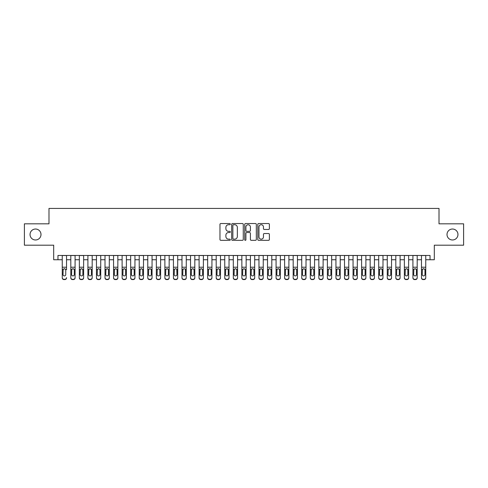<?xml version="1.0" encoding="UTF-8"?>
<svg xmlns="http://www.w3.org/2000/svg" width="488" height="488" viewBox="0 0 488 488"><rect width="100%" height="100%" fill="white"/><g stroke="black" fill="none" stroke-linecap="round" stroke-linejoin="round"><path stroke-width="0.73" d="M230.318 224.132A0.586 0.586 0 0 0 229.726 223.547L220.808 223.547A0.842 0.842 0 0 0 219.966 224.382L219.966 239.498A0.842 0.842 0 0 0 220.808 240.334L229.726 240.334A0.586 0.586 0 0 0 230.318 239.748A0.586 0.586 0 0 0 229.726 239.163L228.573 239.163A2.684 2.684 0 0 1 225.889 236.473L225.889 235.216A2.684 2.684 0 0 1 228.573 232.526L229.726 232.526A0.586 0.586 0 0 0 230.318 231.94A0.586 0.586 0 0 0 229.726 231.355L228.573 231.355A2.684 2.684 0 0 1 225.889 228.665L225.889 227.408A2.684 2.684 0 0 1 228.573 224.718L229.726 224.718A0.586 0.586 0 0 0 230.318 224.132M447.008 234.508A5.472 5.472 0 0 0 452.48 239.98A5.472 5.472 0 0 0 457.957 234.508A5.472 5.472 0 0 0 452.48 229.031A5.472 5.472 0 0 0 447.008 234.508M30.043 234.508A5.472 5.472 0 0 0 35.52 239.98A5.472 5.472 0 0 0 40.992 234.508A5.472 5.472 0 0 0 35.52 229.031A5.472 5.472 0 0 0 30.043 234.508M268.534 229.464A0.842 0.842 0 0 0 269.376 228.622L269.376 224.382A0.842 0.842 0 0 0 268.534 223.547L258.628 223.547A0.842 0.842 0 0 0 257.792 224.382L257.792 239.498A0.842 0.842 0 0 0 258.628 240.334L268.534 240.334A0.842 0.842 0 0 0 269.376 239.498L269.376 234.374A0.842 0.842 0 0 0 268.534 233.532L264.295 233.532A0.842 0.842 0 0 0 263.459 234.374L263.459 236.912A2.245 2.245 0 0 1 261.208 239.163A2.245 2.245 0 0 1 258.963 236.912L258.963 226.969A2.245 2.245 0 0 1 261.208 224.718A2.245 2.245 0 0 1 263.459 226.969L263.459 228.622A0.842 0.842 0 0 0 264.295 229.464L268.534 229.464M57.968 259.738L57.968 255.462L430.032 255.462L430.032 259.738L434.308 259.738L434.308 245.196L463.6 245.196L463.6 223.815L439.011 223.815L439.011 208.419L48.989 208.419L48.989 223.815L24.4 223.815L24.4 245.196L53.692 245.196L53.692 259.738L62.244 259.738M243.268 224.382A0.842 0.842 0 0 0 242.426 223.547L232.52 223.547A0.842 0.842 0 0 0 231.678 224.382L231.678 239.498A0.842 0.842 0 0 0 232.52 240.334L242.426 240.334A0.842 0.842 0 0 0 243.268 239.498L243.268 224.382M245.574 223.547L255.48 223.547A0.842 0.842 0 0 1 256.322 224.382L256.322 239.498A0.842 0.842 0 0 1 255.48 240.334L251.241 240.334A0.842 0.842 0 0 1 250.399 239.498L250.399 233.368A0.842 0.842 0 0 0 249.563 232.526L246.751 232.526A0.842 0.842 0 0 0 245.909 233.368L245.909 239.748A0.586 0.586 0 0 1 245.324 240.334A0.586 0.586 0 0 1 244.732 239.748L244.732 224.382A0.842 0.842 0 0 1 245.574 223.547M66.527 259.738L70.803 259.738M75.079 259.738L79.355 259.738M83.631 259.738L87.907 259.738M92.183 259.738L96.459 259.738M100.735 259.738L105.011 259.738M109.288 259.738L113.564 259.738M117.84 259.738L122.116 259.738M126.398 259.738L130.674 259.738M134.95 259.738L139.226 259.738M143.502 259.738L147.779 259.738M152.055 259.738L156.331 259.738M160.607 259.738L164.883 259.738M169.159 259.738L173.435 259.738M177.711 259.738L181.987 259.738M186.27 259.738L190.546 259.738M194.822 259.738L199.098 259.738M203.374 259.738L207.65 259.738M211.926 259.738L216.202 259.738M220.478 259.738L224.754 259.738M229.031 259.738L233.307 259.738M237.583 259.738L241.859 259.738M246.141 259.738L250.417 259.738M254.693 259.738L258.969 259.738M263.245 259.738L267.522 259.738M271.798 259.738L276.074 259.738M280.35 259.738L284.626 259.738M288.902 259.738L293.178 259.738M297.454 259.738L301.73 259.738M306.013 259.738L310.289 259.738M314.565 259.738L318.841 259.738M323.117 259.738L327.393 259.738M331.669 259.738L335.945 259.738M340.221 259.738L344.498 259.738M348.774 259.738L353.05 259.738M357.326 259.738L361.602 259.738M365.884 259.738L370.16 259.738M374.436 259.738L378.712 259.738M382.988 259.738L387.265 259.738M391.541 259.738L395.817 259.738M400.093 259.738L404.369 259.738M408.645 259.738L412.921 259.738M417.197 259.738L421.473 259.738M425.756 259.738L430.032 259.738M233.441 224.718A0.586 0.586 0 0 0 232.855 225.31L232.855 238.571A0.586 0.586 0 0 0 233.441 239.163L234.661 239.163A2.684 2.684 0 0 0 237.345 236.473L237.345 227.408A2.684 2.684 0 0 0 234.661 224.718L233.441 224.718M250.399 227.005A2.245 2.245 0 0 0 248.154 224.761A2.245 2.245 0 0 0 245.909 227.005L245.909 230.513A0.842 0.842 0 0 0 246.751 231.355L249.563 231.355A0.842 0.842 0 0 0 250.399 230.513L250.399 227.005M62.244 269.693L62.244 277.617A1.708 1.696 -0 0 0 63.958 279.313L64.812 279.313A1.708 1.696 -0 0 0 66.527 277.617L66.527 277.885A1.708 1.696 180 0 1 64.812 279.581L64.812 279.313M66.527 269.693L66.527 255.462M65.752 274.561L65.752 270.053L65.752 274.561A1.366 1.36 180 0 1 64.385 275.921A1.366 1.36 180 0 0 65.752 274.561M63.019 274.829L63.019 274.561A1.366 1.36 180 0 0 64.385 275.921M63.672 268.882L63.019 269.949M65.099 268.882L64.385 268.681L65.605 269.425L65.752 270.053M62.244 255.462L62.244 277.885A1.708 1.696 180 0 0 63.958 279.581L64.812 279.581M62.244 269.425L63.172 269.425L63.019 274.561M63.172 269.425L64.385 268.681M70.803 269.693L70.803 277.617A1.708 1.696 0 0 0 72.511 279.313L73.365 279.313A1.708 1.696 0 0 0 75.079 277.617L75.079 277.885A1.708 1.696 180 0 1 73.365 279.581L73.365 279.313M74.304 274.561L74.304 270.053L74.304 274.561A1.366 1.36 180 0 1 72.938 275.921A1.366 1.36 180 0 0 74.304 274.561M71.571 274.829L71.571 274.561A1.366 1.36 180 0 0 72.938 275.921M72.224 268.882L71.571 269.949M73.651 268.882L72.938 268.681L74.158 269.425L74.304 270.053M79.355 269.693L79.355 277.617A1.708 1.696 0 0 0 81.063 279.313L81.917 279.313A1.708 1.696 0 0 0 83.631 277.617L83.631 277.885A1.708 1.696 180 0 1 81.917 279.581L81.917 279.313M82.862 274.561L82.862 270.053L82.862 274.561A1.366 1.36 180 0 1 81.49 275.921A1.366 1.36 180 0 0 82.862 274.561M80.123 274.829L80.123 274.561A1.366 1.36 180 0 0 81.49 275.921M80.776 268.882L80.123 269.949M82.204 268.882L81.49 268.681L82.71 269.425L82.862 270.053M87.907 269.693L87.907 277.617A1.708 1.696 0 0 0 89.615 279.313L90.475 279.313A1.708 1.696 0 0 0 92.183 277.617L92.183 277.885A1.708 1.696 180 0 1 90.475 279.581L90.475 279.313M91.415 274.561L91.415 270.053L91.415 274.561A1.366 1.36 180 0 1 90.042 275.921A1.366 1.36 180 0 0 91.415 274.561M88.676 274.829L88.676 274.561A1.366 1.36 180 0 0 90.042 275.921M89.328 268.882L88.676 269.949M90.762 268.882L90.042 268.681L91.262 269.425L91.415 270.053M96.459 269.693L96.459 277.617A1.708 1.696 0 0 0 98.167 279.313L99.027 279.313A1.708 1.696 0 0 0 100.735 277.617L100.735 277.885A1.708 1.696 180 0 1 99.027 279.581L99.027 279.313M99.967 274.561L99.967 270.053L99.967 274.561A1.366 1.36 180 0 1 98.6 275.921A1.366 1.36 180 0 0 99.967 274.561M97.228 274.829L97.228 274.561A1.366 1.36 180 0 0 98.6 275.921M97.887 268.882L97.228 269.949M99.314 268.882L98.6 268.681L99.814 269.425L99.967 270.053M75.079 255.462L75.079 277.885M70.803 255.462L70.803 277.885A1.708 1.696 180 0 0 72.511 279.581L73.365 279.581M70.803 269.425L71.724 269.425L71.571 274.561M71.724 269.425L72.938 268.681M83.631 255.462L83.631 277.885M79.355 255.462L79.355 277.885A1.708 1.696 180 0 0 81.063 279.581L81.917 279.581M79.355 269.425L80.276 269.425L80.123 274.561M80.276 269.425L81.49 268.681M92.183 255.462L92.183 277.885M87.907 255.462L87.907 277.885A1.708 1.696 180 0 0 89.615 279.581L90.475 279.581M87.907 269.425L88.828 269.425L88.676 274.561M88.828 269.425L90.042 268.681M100.735 255.462L100.735 277.885M96.459 255.462L96.459 277.885A1.708 1.696 180 0 0 98.167 279.581L99.027 279.581M96.459 269.425L97.38 269.425L97.228 274.561M97.38 269.425L98.6 268.681M105.011 269.693L105.011 277.617A1.708 1.696 0 0 0 106.726 279.313L107.58 279.313A1.708 1.696 0 0 0 109.288 277.617L109.288 277.885A1.708 1.696 180 0 1 107.58 279.581L107.58 279.313M108.519 274.561L108.519 270.053L108.519 274.561A1.366 1.36 180 0 1 107.153 275.921A1.366 1.36 180 0 0 108.519 274.561M105.78 274.829L105.78 274.561A1.366 1.36 180 0 0 107.153 275.921M106.439 268.882L105.78 269.949M107.866 268.882L107.153 268.681L108.367 269.425L108.519 270.053M109.288 255.462L109.288 277.885M105.011 255.462L105.011 277.885A1.708 1.696 180 0 0 106.726 279.581L107.58 279.581M105.011 269.425L105.933 269.425L105.78 274.561M105.933 269.425L107.153 268.681M113.564 269.693L113.564 277.617A1.708 1.696 0 0 0 115.278 279.313L116.132 279.313A1.708 1.696 0 0 0 117.84 277.617L117.84 277.885A1.708 1.696 180 0 1 116.132 279.581L116.132 279.313M117.071 274.561L117.071 270.053L117.071 274.561A1.366 1.36 180 0 1 115.705 275.921A1.366 1.36 180 0 0 117.071 274.561M114.338 274.829L114.338 274.561A1.366 1.36 180 0 0 115.705 275.921M114.991 268.882L114.338 269.949M116.418 268.882L115.705 268.681L116.919 269.425L117.071 270.053M117.84 255.462L117.84 277.885M113.564 255.462L113.564 277.885A1.708 1.696 180 0 0 115.278 279.581L116.132 279.581M113.564 269.425L114.485 269.425L114.338 274.561M114.485 269.425L115.705 268.681M122.116 269.693L122.116 277.617A1.708 1.696 0 0 0 123.83 279.313L124.684 279.313A1.708 1.696 0 0 0 126.398 277.617L126.398 277.885A1.708 1.696 180 0 1 124.684 279.581L124.684 279.313M125.623 274.561L125.623 270.053L125.623 274.561A1.366 1.36 180 0 1 124.257 275.921A1.366 1.36 180 0 0 125.623 274.561M122.891 274.829L122.891 274.561A1.366 1.36 180 0 0 124.257 275.921M123.543 268.882L122.891 269.949M124.971 268.882L124.257 268.681L125.477 269.425L125.623 270.053M126.398 255.462L126.398 277.885M122.116 255.462L122.116 277.885A1.708 1.696 180 0 0 123.83 279.581L124.684 279.581M122.116 269.425L123.043 269.425L122.891 274.561M123.043 269.425L124.257 268.681M130.674 269.693L130.674 277.617A1.708 1.696 0 0 0 132.382 279.313L133.236 279.313A1.708 1.696 0 0 0 134.95 277.617L134.95 277.885A1.708 1.696 180 0 1 133.236 279.581L133.236 279.313M134.176 274.561L134.176 270.053L134.176 274.561A1.366 1.36 180 0 1 132.809 275.921A1.366 1.36 180 0 0 134.176 274.561M131.443 274.829L131.443 274.561A1.366 1.36 180 0 0 132.809 275.921M132.096 268.882L131.443 269.949M133.523 268.882L132.809 268.681L134.029 269.425L134.176 270.053M134.95 255.462L134.95 277.885M130.674 255.462L130.674 277.885A1.708 1.696 180 0 0 132.382 279.581L133.236 279.581M130.674 269.425L131.595 269.425L131.443 274.561M131.595 269.425L132.809 268.681M139.226 269.693L139.226 277.617A1.708 1.696 0 0 0 140.934 279.313L141.788 279.313A1.708 1.696 0 0 0 143.502 277.617L143.502 277.885A1.708 1.696 180 0 1 141.788 279.581L141.788 279.313M142.734 274.561L142.734 270.053L142.734 274.561A1.366 1.36 180 0 1 141.361 275.921A1.366 1.36 180 0 0 142.734 274.561M139.995 274.829L139.995 274.561A1.366 1.36 180 0 0 141.361 275.921M140.648 268.882L139.995 269.949M142.075 268.882L141.361 268.681L142.581 269.425L142.734 270.053M143.502 255.462L143.502 277.885M139.226 255.462L139.226 277.885A1.708 1.696 180 0 0 140.934 279.581L141.788 279.581M139.226 269.425L140.148 269.425L139.995 274.561M140.148 269.425L141.361 268.681M147.779 269.693L147.779 277.617A1.708 1.696 0 0 0 149.487 279.313L150.347 279.313A1.708 1.696 0 0 0 152.055 277.617L152.055 277.885A1.708 1.696 180 0 1 150.347 279.581L150.347 279.313M151.286 274.561L151.286 270.053L151.286 274.561A1.366 1.36 180 0 1 149.914 275.921A1.366 1.36 180 0 0 151.286 274.561M148.547 274.829L148.547 274.561A1.366 1.36 180 0 0 149.914 275.921M149.2 268.882L148.547 269.949M150.627 268.882L149.914 268.681L151.134 269.425L151.286 270.053M152.055 255.462L152.055 277.885M147.779 255.462L147.779 277.885A1.708 1.696 180 0 0 149.487 279.581L150.347 279.581M147.779 269.425L148.7 269.425L148.547 274.561M148.7 269.425L149.914 268.681M156.331 269.693L156.331 277.617A1.708 1.696 0 0 0 158.039 279.313L158.899 279.313A1.708 1.696 0 0 0 160.607 277.617L160.607 277.885A1.708 1.696 180 0 1 158.899 279.581L158.899 279.313M159.838 274.561L159.838 270.053L159.838 274.561A1.366 1.36 180 0 1 158.472 275.921A1.366 1.36 180 0 0 159.838 274.561M157.099 274.829L157.099 274.561A1.366 1.36 180 0 0 158.472 275.921M157.758 268.882L157.099 269.949M159.186 268.882L158.472 268.681L159.686 269.425L159.838 270.053M160.607 255.462L160.607 277.885M156.331 255.462L156.331 277.885A1.708 1.696 180 0 0 158.039 279.581L158.899 279.581M156.331 269.425L157.252 269.425L157.099 274.561M157.252 269.425L158.472 268.681M164.883 269.693L164.883 277.617A1.708 1.696 0 0 0 166.597 279.313L167.451 279.313A1.708 1.696 0 0 0 169.159 277.617L169.159 277.885A1.708 1.696 180 0 1 167.451 279.581L167.451 279.313M168.391 274.561L168.391 270.053L168.391 274.561A1.366 1.36 180 0 1 167.024 275.921A1.366 1.36 180 0 0 168.391 274.561M165.652 274.829L165.652 274.561A1.366 1.36 180 0 0 167.024 275.921M166.31 268.882L165.652 269.949M167.738 268.882L167.024 268.681L168.238 269.425L168.391 270.053M169.159 255.462L169.159 277.885M164.883 255.462L164.883 277.885A1.708 1.696 180 0 0 166.597 279.581L167.451 279.581M164.883 269.425L165.804 269.425L165.652 274.561M165.804 269.425L167.024 268.681M177.711 255.462L177.711 277.885A1.708 1.696 180 0 1 176.003 279.581L176.003 279.313A1.708 1.696 0 0 0 177.711 277.617L177.711 277.885M173.435 255.462L173.435 277.617A1.708 1.696 0 0 0 175.149 279.313L176.003 279.313M175.149 279.313L176.003 279.581M175.149 279.581A1.708 1.696 180 0 1 173.435 277.885L173.435 269.693M176.79 269.425L176.943 274.561A1.366 1.36 180 0 1 175.576 275.921A1.366 1.36 180 0 1 174.21 274.561L174.356 269.425L175.576 268.681L177.711 269.425M186.27 255.462L186.27 277.885A1.708 1.696 180 0 1 184.555 279.581L184.555 279.313A1.708 1.696 0 0 0 186.27 277.617L186.27 277.885M181.987 255.462L181.987 277.617A1.708 1.696 0 0 0 183.701 279.313L184.555 279.313M183.701 279.313L184.555 279.581M183.701 279.581A1.708 1.696 180 0 1 181.987 277.885L181.987 269.693M185.349 269.425L185.495 274.561A1.366 1.36 180 0 1 184.129 275.921A1.366 1.36 180 0 1 182.762 274.561L182.909 269.425L184.129 268.681L186.27 269.425M175.576 275.921A1.366 1.36 180 0 0 176.943 274.561L176.943 270.053M174.863 268.882L174.21 269.949M176.29 268.882L175.576 268.681M184.129 275.921A1.366 1.36 180 0 0 185.495 274.561L185.495 270.053M183.415 268.882L182.762 269.949M184.842 268.882L184.129 268.681M190.546 269.693L190.546 277.617A1.708 1.696 0 0 0 192.254 279.313L193.108 279.313A1.708 1.696 0 0 0 194.822 277.617L194.822 277.885A1.708 1.696 180 0 1 193.108 279.581L193.108 279.313M194.047 274.561L194.047 270.053L194.047 274.561A1.366 1.36 180 0 1 192.681 275.921A1.366 1.36 180 0 0 194.047 274.561M191.314 274.829L191.314 274.561A1.366 1.36 180 0 0 192.681 275.921M191.967 268.882L191.314 269.949M193.394 268.882L192.681 268.681L193.901 269.425L194.047 270.053M194.822 255.462L194.822 277.885M190.546 255.462L190.546 277.885A1.708 1.696 180 0 0 192.254 279.581L193.108 279.581M190.546 269.425L191.467 269.425L191.314 274.561M191.467 269.425L192.681 268.681M199.098 269.693L199.098 277.617A1.708 1.696 0 0 0 200.806 279.313L201.66 279.313A1.708 1.696 0 0 0 203.374 277.617L203.374 277.885A1.708 1.696 180 0 1 201.66 279.581L201.66 279.313M202.605 274.561L202.605 270.053L202.605 274.561A1.366 1.36 180 0 1 201.233 275.921A1.366 1.36 180 0 0 202.605 274.561M199.866 274.829L199.866 274.561A1.366 1.36 180 0 0 201.233 275.921M200.519 268.882L199.866 269.949M201.947 268.882L201.233 268.681L202.453 269.425L202.605 270.053M203.374 255.462L203.374 277.885M199.098 255.462L199.098 277.885A1.708 1.696 180 0 0 200.806 279.581L201.66 279.581M199.098 269.425L200.019 269.425L199.866 274.561M200.019 269.425L201.233 268.681M207.65 269.693L207.65 277.617A1.708 1.696 0 0 0 209.358 279.313L210.218 279.313A1.708 1.696 0 0 0 211.926 277.617L211.926 277.885A1.708 1.696 180 0 1 210.218 279.581L210.218 279.313M211.158 274.561L211.158 270.053L211.158 274.561A1.366 1.36 180 0 1 209.785 275.921A1.366 1.36 180 0 0 211.158 274.561M208.419 274.829L208.419 274.561A1.366 1.36 180 0 0 209.785 275.921M209.071 268.882L208.419 269.949M210.499 268.882L209.785 268.681L211.005 269.425L211.158 270.053M211.926 255.462L211.926 277.885M207.65 255.462L207.65 277.885A1.708 1.696 180 0 0 209.358 279.581L210.218 279.581M207.65 269.425L208.571 269.425L208.419 274.561M208.571 269.425L209.785 268.681M216.202 269.693L216.202 277.617A1.708 1.696 0 0 0 217.91 279.313L218.77 279.313A1.708 1.696 0 0 0 220.478 277.617L220.478 277.885A1.708 1.696 180 0 1 218.77 279.581L218.77 279.313M219.71 274.561L219.71 270.053L219.71 274.561A1.366 1.36 180 0 1 218.343 275.921A1.366 1.36 180 0 0 219.71 274.561M216.971 274.829L216.971 274.561A1.366 1.36 180 0 0 218.343 275.921M217.63 268.882L216.971 269.949M219.057 268.882L218.343 268.681L219.557 269.425L219.71 270.053M220.478 255.462L220.478 277.885M216.202 255.462L216.202 277.885A1.708 1.696 180 0 0 217.91 279.581L218.77 279.581M216.202 269.425L217.123 269.425L216.971 274.561M217.123 269.425L218.343 268.681M224.754 269.693L224.754 277.617A1.708 1.696 0 0 0 226.469 279.313L227.323 279.313A1.708 1.696 0 0 0 229.031 277.617L229.031 277.885A1.708 1.696 180 0 1 227.323 279.581L227.323 279.313M228.262 274.561L228.262 270.053L228.262 274.561A1.366 1.36 180 0 1 226.896 275.921A1.366 1.36 180 0 0 228.262 274.561M225.523 274.829L225.523 274.561A1.366 1.36 180 0 0 226.896 275.921M226.182 268.882L225.523 269.949M227.609 268.882L226.896 268.681L228.109 269.425L228.262 270.053M229.031 255.462L229.031 277.885M224.754 255.462L224.754 277.885A1.708 1.696 180 0 0 226.469 279.581L227.323 279.581M224.754 269.425L225.676 269.425L225.523 274.561M225.676 269.425L226.896 268.681M233.307 269.693L233.307 277.617A1.708 1.696 0 0 0 235.021 279.313L235.875 279.313A1.708 1.696 0 0 0 237.583 277.617L237.583 277.885A1.708 1.696 180 0 1 235.875 279.581L235.875 279.313M236.814 274.561L236.814 270.053L236.814 274.561A1.366 1.36 180 0 1 235.448 275.921A1.366 1.36 180 0 0 236.814 274.561M234.081 274.829L234.081 274.561A1.366 1.36 180 0 0 235.448 275.921M234.734 268.882L234.081 269.949M236.161 268.882L235.448 268.681L236.662 269.425L236.814 270.053M237.583 255.462L237.583 277.885M233.307 255.462L233.307 277.885A1.708 1.696 180 0 0 235.021 279.581L235.875 279.581M233.307 269.425L234.228 269.425L234.081 274.561M234.228 269.425L235.448 268.681M241.859 269.693L241.859 277.617A1.708 1.696 0 0 0 243.573 279.313L244.427 279.313A1.708 1.696 0 0 0 246.141 277.617L246.141 277.885A1.708 1.696 180 0 1 244.427 279.581L244.427 279.313M245.366 274.561L245.366 270.053L245.366 274.561A1.366 1.36 180 0 1 244 275.921A1.366 1.36 180 0 0 245.366 274.561M242.634 274.829L242.634 274.561A1.366 1.36 180 0 0 244 275.921M243.286 268.882L242.634 269.949M244.714 268.882L244 268.681L245.22 269.425L245.366 270.053M246.141 255.462L246.141 277.885M241.859 255.462L241.859 277.885A1.708 1.696 180 0 0 243.573 279.581L244.427 279.581M241.859 269.425L242.78 269.425L242.634 274.561M242.78 269.425L244 268.681M250.417 269.693L250.417 277.617A1.708 1.696 0 0 0 252.125 279.313L252.979 279.313A1.708 1.696 0 0 0 254.693 277.617L254.693 277.885A1.708 1.696 180 0 1 252.979 279.581L252.979 279.313M253.919 274.561L253.919 270.053L253.919 274.561A1.366 1.36 180 0 1 252.552 275.921A1.366 1.36 180 0 0 253.919 274.561M251.186 274.829L251.186 274.561A1.366 1.36 180 0 0 252.552 275.921M251.839 268.882L251.186 269.949M253.266 268.882L252.552 268.681L253.772 269.425L253.919 270.053M254.693 255.462L254.693 277.885M250.417 255.462L250.417 277.885A1.708 1.696 180 0 0 252.125 279.581L252.979 279.581M250.417 269.425L251.338 269.425L251.186 274.561M251.338 269.425L252.552 268.681M258.969 269.693L258.969 277.617A1.708 1.696 0 0 0 260.677 279.313L261.531 279.313A1.708 1.696 0 0 0 263.245 277.617L263.245 277.885A1.708 1.696 180 0 1 261.531 279.581L261.531 279.313M262.477 274.561L262.477 270.053L262.477 274.561A1.366 1.36 180 0 1 261.104 275.921A1.366 1.36 180 0 0 262.477 274.561M259.738 274.829L259.738 274.561A1.366 1.36 180 0 0 261.104 275.921M260.391 268.882L259.738 269.949M261.818 268.882L261.104 268.681L262.324 269.425L262.477 270.053M267.522 269.693L267.522 277.617A1.708 1.696 0 0 0 269.23 279.313L270.09 279.313A1.708 1.696 0 0 0 271.798 277.617L271.798 277.885A1.708 1.696 180 0 1 270.09 279.581L270.09 279.313M271.029 274.561L271.029 270.053L271.029 274.561A1.366 1.36 180 0 1 269.657 275.921A1.366 1.36 180 0 0 271.029 274.561M268.29 274.829L268.29 274.561A1.366 1.36 180 0 0 269.657 275.921M268.943 268.882L268.29 269.949M270.37 268.882L269.657 268.681L270.877 269.425L271.029 270.053M276.074 269.693L276.074 277.617A1.708 1.696 0 0 0 277.782 279.313L278.642 279.313A1.708 1.696 0 0 0 280.35 277.617L280.35 277.885A1.708 1.696 180 0 1 278.642 279.581L278.642 279.313M279.581 274.561L279.581 270.053L279.581 274.561A1.366 1.36 180 0 1 278.215 275.921A1.366 1.36 180 0 0 279.581 274.561M276.842 274.829L276.842 274.561A1.366 1.36 180 0 0 278.215 275.921M277.501 268.882L276.842 269.949M278.929 268.882L278.215 268.681L279.429 269.425L279.581 270.053M263.245 255.462L263.245 277.885M258.969 255.462L258.969 277.885A1.708 1.696 180 0 0 260.677 279.581L261.531 279.581M258.969 269.425L259.89 269.425L259.738 274.561M259.89 269.425L261.104 268.681M271.798 255.462L271.798 277.885M267.522 255.462L267.522 277.885A1.708 1.696 180 0 0 269.23 279.581L270.09 279.581M267.522 269.425L268.443 269.425L268.29 274.561M268.443 269.425L269.657 268.681M280.35 255.462L280.35 277.885M276.074 255.462L276.074 277.885A1.708 1.696 180 0 0 277.782 279.581L278.642 279.581M276.074 269.425L276.995 269.425L276.842 274.561M276.995 269.425L278.215 268.681M284.626 269.693L284.626 277.617A1.708 1.696 0 0 0 286.34 279.313L287.194 279.313A1.708 1.696 0 0 0 288.902 277.617L288.902 277.885A1.708 1.696 180 0 1 287.194 279.581L287.194 279.313M288.134 274.561L288.134 270.053L288.134 274.561A1.366 1.36 180 0 1 286.767 275.921A1.366 1.36 180 0 0 288.134 274.561M285.395 274.829L285.395 274.561A1.366 1.36 180 0 0 286.767 275.921M286.053 268.882L285.395 269.949M287.481 268.882L286.767 268.681L287.981 269.425L288.134 270.053M288.902 255.462L288.902 277.885M284.626 255.462L284.626 277.885A1.708 1.696 180 0 0 286.34 279.581L287.194 279.581M284.626 269.425L285.547 269.425L285.395 274.561M285.547 269.425L286.767 268.681M293.178 269.693L293.178 277.617A1.708 1.696 0 0 0 294.892 279.313L295.746 279.313A1.708 1.696 0 0 0 297.454 277.617L297.454 277.885A1.708 1.696 180 0 1 295.746 279.581L295.746 279.313M296.686 274.561L296.686 270.053L296.686 274.561A1.366 1.36 180 0 1 295.319 275.921A1.366 1.36 180 0 0 296.686 274.561M293.953 274.829L293.953 274.561A1.366 1.36 180 0 0 295.319 275.921M294.606 268.882L293.953 269.949M296.033 268.882L295.319 268.681L296.533 269.425L296.686 270.053M297.454 255.462L297.454 277.885M293.178 255.462L293.178 277.885A1.708 1.696 180 0 0 294.892 279.581L295.746 279.581M293.178 269.425L294.099 269.425L293.953 274.561M294.099 269.425L295.319 268.681M301.73 269.693L301.73 277.617A1.708 1.696 0 0 0 303.445 279.313L304.298 279.313A1.708 1.696 0 0 0 306.013 277.617L306.013 277.885A1.708 1.696 180 0 1 304.298 279.581L304.298 279.313M305.238 274.561L305.238 270.053L305.238 274.561A1.366 1.36 180 0 1 303.871 275.921A1.366 1.36 180 0 0 305.238 274.561M302.505 274.829L302.505 274.561A1.366 1.36 180 0 0 303.871 275.921M303.158 268.882L302.505 269.949M304.585 268.882L303.871 268.681L305.091 269.425L305.238 270.053M306.013 255.462L306.013 277.885M301.73 255.462L301.73 277.885A1.708 1.696 180 0 0 303.445 279.581L304.298 279.581M301.73 269.425L302.651 269.425L302.505 274.561M302.651 269.425L303.871 268.681M310.289 269.693L310.289 277.617A1.708 1.696 0 0 0 311.997 279.313L312.851 279.313A1.708 1.696 0 0 0 314.565 277.617L314.565 277.885A1.708 1.696 180 0 1 312.851 279.581L312.851 279.313M313.79 274.561L313.79 270.053L313.79 274.561A1.366 1.36 180 0 1 312.424 275.921A1.366 1.36 180 0 0 313.79 274.561M311.057 274.829L311.057 274.561A1.366 1.36 180 0 0 312.424 275.921M311.71 268.882L311.057 269.949M313.137 268.882L312.424 268.681L313.644 269.425L313.79 270.053M314.565 255.462L314.565 277.885M310.289 255.462L310.289 277.885A1.708 1.696 180 0 0 311.997 279.581L312.851 279.581M310.289 269.425L311.21 269.425L311.057 274.561M311.21 269.425L312.424 268.681M318.841 269.693L318.841 277.617A1.708 1.696 0 0 0 320.549 279.313L321.403 279.313A1.708 1.696 0 0 0 323.117 277.617L323.117 277.885A1.708 1.696 180 0 1 321.403 279.581L321.403 279.313M322.348 274.561L322.348 270.053L322.348 274.561A1.366 1.36 180 0 1 320.976 275.921A1.366 1.36 180 0 0 322.348 274.561M319.61 274.829L319.61 274.561A1.366 1.36 180 0 0 320.976 275.921M320.262 268.882L319.61 269.949M321.69 268.882L320.976 268.681L322.196 269.425L322.348 270.053M327.393 269.693L327.393 277.617A1.708 1.696 0 0 0 329.101 279.313L329.961 279.313A1.708 1.696 0 0 0 331.669 277.617L331.669 277.885A1.708 1.696 180 0 1 329.961 279.581L329.961 279.313M330.901 274.561L330.901 270.053L330.901 274.561A1.366 1.36 180 0 1 329.528 275.921A1.366 1.36 180 0 0 330.901 274.561M328.162 274.829L328.162 274.561A1.366 1.36 180 0 0 329.528 275.921M328.814 268.882L328.162 269.949M330.242 268.882L329.528 268.681L330.748 269.425L330.901 270.053M335.945 269.693L335.945 277.617A1.708 1.696 0 0 0 337.653 279.313L338.513 279.313A1.708 1.696 0 0 0 340.221 277.617L340.221 277.885A1.708 1.696 180 0 1 338.513 279.581L338.513 279.313M339.453 274.561L339.453 270.053L339.453 274.561A1.366 1.36 180 0 1 338.086 275.921A1.366 1.36 180 0 0 339.453 274.561M336.714 274.829L336.714 274.561A1.366 1.36 180 0 0 338.086 275.921M337.373 268.882L336.714 269.949M338.8 268.882L338.086 268.681L339.3 269.425L339.453 270.053M323.117 255.462L323.117 277.885M318.841 255.462L318.841 277.885A1.708 1.696 180 0 0 320.549 279.581L321.403 279.581M318.841 269.425L319.762 269.425L319.61 274.561M319.762 269.425L320.976 268.681M331.669 255.462L331.669 277.885M327.393 255.462L327.393 277.885A1.708 1.696 180 0 0 329.101 279.581L329.961 279.581M327.393 269.425L328.314 269.425L328.162 274.561M328.314 269.425L329.528 268.681M340.221 255.462L340.221 277.885M335.945 255.462L335.945 277.885A1.708 1.696 180 0 0 337.653 279.581L338.513 279.581M335.945 269.425L336.866 269.425L336.714 274.561M336.866 269.425L338.086 268.681M344.498 269.693L344.498 277.617A1.708 1.696 0 0 0 346.212 279.313L347.066 279.313A1.708 1.696 0 0 0 348.774 277.617L348.774 277.885A1.708 1.696 180 0 1 347.066 279.581L347.066 279.313M348.005 274.561L348.005 270.053L348.005 274.561A1.366 1.36 180 0 1 346.639 275.921A1.366 1.36 180 0 0 348.005 274.561M345.266 274.829L345.266 274.561A1.366 1.36 180 0 0 346.639 275.921M345.925 268.882L345.266 269.949M347.352 268.882L346.639 268.681L347.853 269.425L348.005 270.053M348.774 255.462L348.774 277.885M344.498 255.462L344.498 277.885A1.708 1.696 180 0 0 346.212 279.581L347.066 279.581M344.498 269.425L345.419 269.425L345.266 274.561M345.419 269.425L346.639 268.681M353.05 269.693L353.05 277.617A1.708 1.696 0 0 0 354.764 279.313L355.618 279.313A1.708 1.696 0 0 0 357.326 277.617L357.326 277.885A1.708 1.696 180 0 1 355.618 279.581L355.618 279.313M356.557 274.561L356.557 270.053L356.557 274.561A1.366 1.36 180 0 1 355.191 275.921A1.366 1.36 180 0 0 356.557 274.561M353.824 274.829L353.824 274.561A1.366 1.36 180 0 0 355.191 275.921M354.477 268.882L353.824 269.949M355.905 268.882L355.191 268.681L356.405 269.425L356.557 270.053M357.326 255.462L357.326 277.885M353.05 255.462L353.05 277.885A1.708 1.696 180 0 0 354.764 279.581L355.618 279.581M353.05 269.425L353.971 269.425L353.824 274.561M353.971 269.425L355.191 268.681M361.602 269.693L361.602 277.617A1.708 1.696 0 0 0 363.316 279.313L364.17 279.313A1.708 1.696 0 0 0 365.884 277.617L365.884 277.885A1.708 1.696 180 0 1 364.17 279.581L364.17 279.313M365.109 274.561L365.109 270.053L365.109 274.561A1.366 1.36 180 0 1 363.743 275.921A1.366 1.36 180 0 0 365.109 274.561M362.377 274.829L362.377 274.561A1.366 1.36 180 0 0 363.743 275.921M363.029 268.882L362.377 269.949M364.457 268.882L363.743 268.681L364.957 269.425L365.109 270.053M365.884 255.462L365.884 277.885M361.602 255.462L361.602 277.885A1.708 1.696 180 0 0 363.316 279.581L364.17 279.581M361.602 269.425L362.523 269.425L362.377 274.561M362.523 269.425L363.743 268.681M370.16 269.693L370.16 277.617A1.708 1.696 0 0 0 371.868 279.313L372.722 279.313A1.708 1.696 0 0 0 374.436 277.617L374.436 277.885A1.708 1.696 180 0 1 372.722 279.581L372.722 279.313M373.662 274.561L373.662 270.053L373.662 274.561A1.366 1.36 180 0 1 372.295 275.921A1.366 1.36 180 0 0 373.662 274.561M370.929 274.829L370.929 274.561A1.366 1.36 180 0 0 372.295 275.921M371.582 268.882L370.929 269.949M373.009 268.882L372.295 268.681L373.515 269.425L373.662 270.053M374.436 255.462L374.436 277.885M370.16 255.462L370.16 277.885A1.708 1.696 180 0 0 371.868 279.581L372.722 279.581M370.16 269.425L371.081 269.425L370.929 274.561M371.081 269.425L372.295 268.681M378.712 269.693L378.712 277.617A1.708 1.696 0 0 0 380.42 279.313L381.274 279.313A1.708 1.696 0 0 0 382.988 277.617L382.988 277.885A1.708 1.696 180 0 1 381.274 279.581L381.274 279.313M382.22 274.561L382.22 270.053L382.22 274.561A1.366 1.36 180 0 1 380.847 275.921A1.366 1.36 180 0 0 382.22 274.561M379.481 274.829L379.481 274.561A1.366 1.36 180 0 0 380.847 275.921M380.134 268.882L379.481 269.949M381.561 268.882L380.847 268.681L382.067 269.425L382.22 270.053M382.988 255.462L382.988 277.885M378.712 255.462L378.712 277.885A1.708 1.696 180 0 0 380.42 279.581L381.274 279.581M378.712 269.425L379.634 269.425L379.481 274.561M379.634 269.425L380.847 268.681M387.265 269.693L387.265 277.617A1.708 1.696 0 0 0 388.973 279.313L389.833 279.313A1.708 1.696 0 0 0 391.541 277.617L391.541 277.885A1.708 1.696 180 0 1 389.833 279.581L389.833 279.313M390.772 274.561L390.772 270.053L390.772 274.561A1.366 1.36 180 0 1 389.4 275.921A1.366 1.36 180 0 0 390.772 274.561M388.033 274.829L388.033 274.561A1.366 1.36 180 0 0 389.4 275.921M388.686 268.882L388.033 269.949M390.113 268.882L389.4 268.681L390.62 269.425L390.772 270.053M391.541 255.462L391.541 277.885M387.265 255.462L387.265 277.885A1.708 1.696 180 0 0 388.973 279.581L389.833 279.581M387.265 269.425L388.186 269.425L388.033 274.561M388.186 269.425L389.4 268.681M395.817 269.693L395.817 277.617A1.708 1.696 0 0 0 397.525 279.313L398.385 279.313A1.708 1.696 0 0 0 400.093 277.617L400.093 277.885A1.708 1.696 180 0 1 398.385 279.581L398.385 279.313M399.324 274.561L399.324 270.053L399.324 274.561A1.366 1.36 180 0 1 397.958 275.921A1.366 1.36 180 0 0 399.324 274.561M396.585 274.829L396.585 274.561A1.366 1.36 180 0 0 397.958 275.921M397.244 268.882L396.585 269.949M398.672 268.882L397.958 268.681L399.172 269.425L399.324 270.053M400.093 255.462L400.093 277.885M395.817 255.462L395.817 277.885A1.708 1.696 180 0 0 397.525 279.581L398.385 279.581M395.817 269.425L396.738 269.425L396.585 274.561M396.738 269.425L397.958 268.681M404.369 269.693L404.369 277.617A1.708 1.696 0 0 0 406.083 279.313L406.937 279.313A1.708 1.696 0 0 0 408.645 277.617L408.645 277.885A1.708 1.696 180 0 1 406.937 279.581L406.937 279.313M407.876 274.561L407.876 270.053L407.876 274.561A1.366 1.36 180 0 1 406.51 275.921A1.366 1.36 180 0 0 407.876 274.561M405.138 274.829L405.138 274.561A1.366 1.36 180 0 0 406.51 275.921M405.796 268.882L405.138 269.949M407.224 268.882L406.51 268.681L407.724 269.425L407.876 270.053M408.645 255.462L408.645 277.885M404.369 255.462L404.369 277.885A1.708 1.696 180 0 0 406.083 279.581L406.937 279.581M404.369 269.425L405.29 269.425L405.138 274.561M405.29 269.425L406.51 268.681M412.921 269.693L412.921 277.617A1.708 1.696 0 0 0 414.635 279.313L415.489 279.313A1.708 1.696 0 0 0 417.197 277.617L417.197 277.885A1.708 1.696 180 0 1 415.489 279.581L415.489 279.313M416.429 274.561L416.429 270.053L416.429 274.561A1.366 1.36 180 0 1 415.062 275.921A1.366 1.36 180 0 0 416.429 274.561M413.696 274.829L413.696 274.561A1.366 1.36 180 0 0 415.062 275.921M414.349 268.882L413.696 269.949M415.776 268.882L415.062 268.681L416.276 269.425L416.429 270.053M417.197 255.462L417.197 277.885M412.921 255.462L412.921 277.885A1.708 1.696 180 0 0 414.635 279.581L415.489 279.581M412.921 269.425L413.842 269.425L413.696 274.561M413.842 269.425L415.062 268.681M421.473 269.693L421.473 277.617A1.708 1.696 0 0 0 423.188 279.313L424.041 279.313A1.708 1.696 0 0 0 425.756 277.617L425.756 277.885A1.708 1.696 180 0 1 424.041 279.581L424.041 279.313M424.981 274.561L424.981 270.053L424.981 274.561A1.366 1.36 180 0 1 423.615 275.921A1.366 1.36 180 0 0 424.981 274.561M422.248 274.829L422.248 274.561A1.366 1.36 180 0 0 423.615 275.921M422.901 268.882L422.248 269.949M424.328 268.882L423.615 268.681L424.828 269.425L424.981 270.053M425.756 255.462L425.756 277.885M421.473 255.462L421.473 277.885A1.708 1.696 180 0 0 423.188 279.581L424.041 279.581M421.473 269.425L422.394 269.425L422.248 274.561M422.394 269.425L423.615 268.681M65.605 269.425L66.527 269.425M62.244 267.217L66.527 267.217M62.244 255.523L66.527 255.523M74.158 269.425L75.079 269.425M70.803 267.217L75.079 267.217M70.803 255.523L75.079 255.523M82.71 269.425L83.631 269.425M79.355 267.217L83.631 267.217M79.355 255.523L83.631 255.523M91.262 269.425L92.183 269.425M87.907 267.217L92.183 267.217M87.907 255.523L92.183 255.523M99.814 269.425L100.735 269.425M96.459 267.217L100.735 267.217M96.459 255.523L100.735 255.523M108.367 269.425L109.288 269.425M105.011 267.217L109.288 267.217M105.011 255.523L109.288 255.523M116.919 269.425L117.84 269.425M113.564 267.217L117.84 267.217M113.564 255.523L117.84 255.523M125.477 269.425L126.398 269.425M122.116 267.217L126.398 267.217M122.116 255.523L126.398 255.523M134.029 269.425L134.95 269.425M130.674 267.217L134.95 267.217M130.674 255.523L134.95 255.523M142.581 269.425L143.502 269.425M139.226 267.217L143.502 267.217M139.226 255.523L143.502 255.523M151.134 269.425L152.055 269.425M147.779 267.217L152.055 267.217M147.779 255.523L152.055 255.523M159.686 269.425L160.607 269.425M156.331 267.217L160.607 267.217M156.331 255.523L160.607 255.523M168.238 269.425L169.159 269.425M164.883 267.217L169.159 267.217M164.883 255.523L169.159 255.523M173.435 269.425L174.356 269.425M173.435 267.217L177.711 267.217M173.435 255.523L177.711 255.523M181.987 269.425L182.909 269.425M181.987 267.217L186.27 267.217M181.987 255.523L186.27 255.523M193.901 269.425L194.822 269.425M190.546 267.217L194.822 267.217M190.546 255.523L194.822 255.523M202.453 269.425L203.374 269.425M199.098 267.217L203.374 267.217M199.098 255.523L203.374 255.523M211.005 269.425L211.926 269.425M207.65 267.217L211.926 267.217M207.65 255.523L211.926 255.523M219.557 269.425L220.478 269.425M216.202 267.217L220.478 267.217M216.202 255.523L220.478 255.523M228.109 269.425L229.031 269.425M224.754 267.217L229.031 267.217M224.754 255.523L229.031 255.523M236.662 269.425L237.583 269.425M233.307 267.217L237.583 267.217M233.307 255.523L237.583 255.523M245.22 269.425L246.141 269.425M241.859 267.217L246.141 267.217M241.859 255.523L246.141 255.523M253.772 269.425L254.693 269.425M250.417 267.217L254.693 267.217M250.417 255.523L254.693 255.523M262.324 269.425L263.245 269.425M258.969 267.217L263.245 267.217M258.969 255.523L263.245 255.523M270.877 269.425L271.798 269.425M267.522 267.217L271.798 267.217M267.522 255.523L271.798 255.523M279.429 269.425L280.35 269.425M276.074 267.217L280.35 267.217M276.074 255.523L280.35 255.523M287.981 269.425L288.902 269.425M284.626 267.217L288.902 267.217M284.626 255.523L288.902 255.523M296.533 269.425L297.454 269.425M293.178 267.217L297.454 267.217M293.178 255.523L297.454 255.523M305.091 269.425L306.013 269.425M301.73 267.217L306.013 267.217M301.73 255.523L306.013 255.523M313.644 269.425L314.565 269.425M310.289 267.217L314.565 267.217M310.289 255.523L314.565 255.523M322.196 269.425L323.117 269.425M318.841 267.217L323.117 267.217M318.841 255.523L323.117 255.523M330.748 269.425L331.669 269.425M327.393 267.217L331.669 267.217M327.393 255.523L331.669 255.523M339.3 269.425L340.221 269.425M335.945 267.217L340.221 267.217M335.945 255.523L340.221 255.523M347.853 269.425L348.774 269.425M344.498 267.217L348.774 267.217M344.498 255.523L348.774 255.523M356.405 269.425L357.326 269.425M353.05 267.217L357.326 267.217M353.05 255.523L357.326 255.523M364.957 269.425L365.884 269.425M361.602 267.217L365.884 267.217M361.602 255.523L365.884 255.523M373.515 269.425L374.436 269.425M370.16 267.217L374.436 267.217M370.16 255.523L374.436 255.523M382.067 269.425L382.988 269.425M378.712 267.217L382.988 267.217M378.712 255.523L382.988 255.523M390.62 269.425L391.541 269.425M387.265 267.217L391.541 267.217M387.265 255.523L391.541 255.523M399.172 269.425L400.093 269.425M395.817 267.217L400.093 267.217M395.817 255.523L400.093 255.523M407.724 269.425L408.645 269.425M404.369 267.217L408.645 267.217M404.369 255.523L408.645 255.523M416.276 269.425L417.197 269.425M412.921 267.217L417.197 267.217M412.921 255.523L417.197 255.523M424.828 269.425L425.756 269.425M421.473 267.217L425.756 267.217M421.473 255.523L425.756 255.523"/></g></svg>
